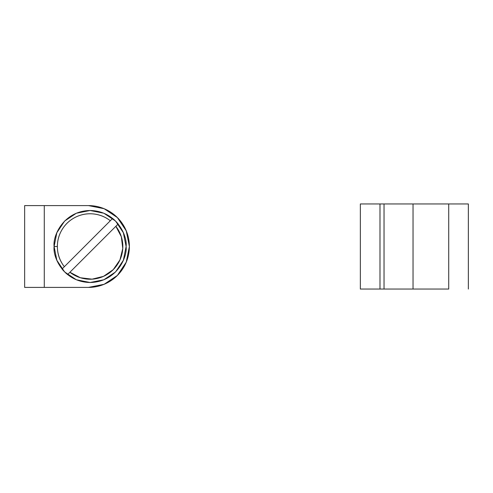 <?xml version="1.0" encoding="UTF-8"?>
<svg xmlns="http://www.w3.org/2000/svg" width="493" height="493" viewBox="0 0 493 493"><rect width="100%" height="100%" fill="white"/><g stroke="black" fill="none" stroke-linecap="round" stroke-linejoin="round"><path stroke-width="0.74" d="M126.103 246.5C127.545 257.032 116.749 282.008 90.102 282.501C63.455 282.008 52.659 257.032 54.101 246.5L56.843 232.727L64.645 221.043L76.329 213.241L90.102 210.499L103.875 213.241L115.559 221.043L123.361 232.727L126.103 246.5L123.361 260.273L115.559 271.957L103.875 279.759L90.102 282.501L76.329 279.759L64.645 271.957L56.843 260.273L54.101 246.5C52.659 235.968 63.455 210.992 90.102 210.499C116.749 210.992 127.545 235.968 126.103 246.5M24.65 205.593L24.65 287.407L88.463 287.407L104.122 284.295L117.389 275.427L126.257 262.153L129.376 246.5L126.257 230.847L117.389 217.573L104.122 208.705L88.463 205.593L44.284 205.593L44.284 287.407L88.463 287.407A40.907 40.907 0 0 0 129.376 246.5A40.907 40.907 0 0 0 88.463 205.593L24.65 205.593L44.284 205.593L44.284 287.407L24.65 287.407L24.65 205.593M115.559 271.957L123.361 260.273M448.716 289.046L384.035 289.046L384.035 203.954L360.352 203.954L360.352 289.046L379.986 289.046L379.986 203.954L360.352 203.954L360.352 289.046L384.035 289.046L384.035 203.954L448.716 203.954L448.716 289.046L448.716 203.954L468.35 203.954L468.35 289.046L468.35 203.954L448.716 203.954M426.057 203.954L379.986 203.954L379.986 289.046L413.035 289.046L413.035 203.954L413.035 289.046L426.057 289.046M63.88 271.168L62.026 269.03L64.355 266.701A32.723 32.723 0 0 1 57.373 246.5L54.101 246.5L57.373 246.5C57.373 240.239 59.037 234.452 62.358 229.146C65.68 223.834 70.154 219.81 75.786 217.074C81.413 214.332 87.341 213.296 93.571 213.956C99.796 214.621 105.373 216.883 110.296 220.753L64.355 266.701C59.702 260.766 57.373 254.037 57.373 246.5A32.723 32.723 0 0 1 110.296 220.753L112.626 218.424L114.77 220.279M116.323 221.832L118.178 223.97L115.849 226.299L121.34 236.751L122.769 248.466L119.947 259.928L113.242 269.64L103.53 276.345L92.068 279.167L80.353 277.738L69.907 272.247L115.849 226.299L67.578 274.576L65.433 272.721M62.026 269.03L112.626 218.424M118.178 223.97L115.849 226.299A32.723 32.723 0 0 1 69.907 272.247L67.578 274.576"/></g></svg>
